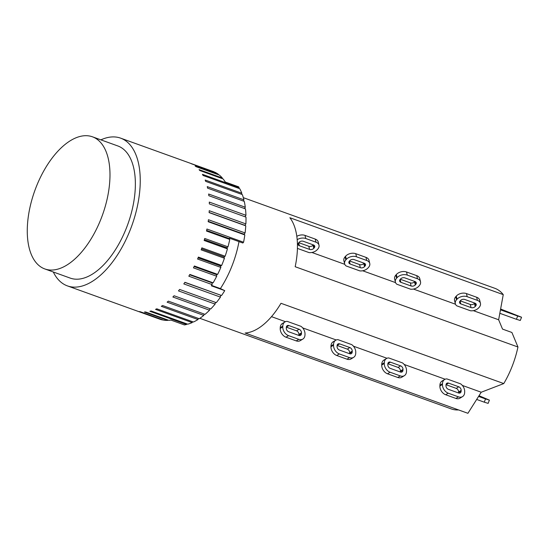 <?xml version="1.0" encoding="UTF-8"?>
<svg xmlns="http://www.w3.org/2000/svg" width="549" height="549" viewBox="0 0 549 549"><rect width="100%" height="100%" fill="white"/><g stroke="black" fill="none" stroke-linecap="round" stroke-linejoin="round"><path stroke-width="0.82" d="M503.255 294.628L289.858 217.727A64.123 32.83 109.8 0 1 295.177 266.725L517.954 347.002L511.901 332.474L502.527 329.098L498.643 319.772L503.255 294.628A64.123 32.83 -70.2 0 0 494.821 288.294L243.324 197.667M402.492 362.91A7.418 5.373 -121.4 0 1 406.521 370.712L406.5 371.488A7.418 5.373 -121.4 0 1 404.366 375.66A7.418 5.373 -121.4 0 1 400.303 375.907L390.085 372.222A7.418 5.373 -121.4 0 1 384.293 363.486L384.314 362.711A7.418 5.373 -121.4 0 1 386.448 358.538A7.418 5.373 -121.4 0 1 388.733 357.948L402.492 362.91M400.42 372.037L390.202 368.352A3.054 2.21 -121.4 0 1 387.814 364.756L387.841 363.98A3.054 2.21 -121.4 0 1 388.719 362.265A3.054 2.21 -121.4 0 1 390.394 362.162L400.612 365.847A3.054 2.21 -121.4 0 1 403 369.443L402.973 370.218A3.054 2.21 -121.4 0 1 402.094 371.934A3.054 2.21 -121.4 0 1 400.42 372.037M400.393 372.023A3.054 2.21 58.6 0 0 400.406 371.783L400.434 371.007A3.054 2.21 58.6 0 0 398.046 367.411L387.855 363.74M386.448 358.538L383.881 360.11A7.418 5.373 58.6 0 0 381.747 364.275L381.727 365.051A7.418 5.373 58.6 0 0 387.519 373.787L397.737 377.472A7.418 5.373 58.6 0 0 401.799 377.225L404.366 375.66M199.85 318.317L451.347 408.943A64.123 32.83 -70.2 0 0 458.539 409.925L245.135 333.023A64.123 32.83 109.8 0 0 280.985 303.295L503.769 383.573A64.123 32.83 -70.2 0 0 517.954 347.002M445.143 379.229L404.188 364.467M386.976 358.271L353.426 346.179M418.812 286.207A7.418 5.023 -13.5 0 1 410.597 289.193L396.831 284.231A7.418 5.023 -13.5 0 1 395.383 282.097A7.418 5.023 -13.5 0 1 396.604 278.206L397.092 277.65A7.418 5.023 -13.5 0 1 407.262 275.097L417.487 278.775A7.418 5.023 -13.5 0 1 420.52 281.761A7.418 5.023 -13.5 0 1 419.299 285.652L418.812 286.207M420.52 281.761L419.772 278.638A7.418 5.023 166.5 0 0 416.739 275.66L406.514 271.975A7.418 5.023 166.5 0 0 396.344 274.534L395.856 275.083A7.418 5.023 166.5 0 0 394.635 278.981L395.383 282.097M400.324 279.256L410.35 282.872A3.054 2.072 166.5 0 0 414.536 281.815L414.838 281.479M404.805 277.869L415.03 281.555A3.054 2.072 -13.5 0 1 416.279 282.776A3.054 2.072 -13.5 0 1 415.778 284.382L415.284 284.938A3.054 2.072 -13.5 0 1 411.098 285.988L400.873 282.303A3.054 2.072 -13.5 0 1 399.624 281.081A3.054 2.072 -13.5 0 1 400.125 279.475L400.619 278.919A3.054 2.072 -13.5 0 1 404.805 277.869M455.485 304.221L413.411 289.055M395.561 282.625L362.656 270.767M336.221 339.975L302.664 327.883M337.971 339.659L351.731 344.621A7.418 5.373 -121.4 0 1 355.766 352.424L355.738 353.199A7.418 5.373 -121.4 0 1 353.611 357.365A7.418 5.373 -121.4 0 1 349.548 357.612L339.323 353.927A7.418 5.373 -121.4 0 1 333.531 345.197L333.559 344.422A7.418 5.373 -121.4 0 1 335.686 340.25A7.418 5.373 -121.4 0 1 337.971 339.659M359.835 270.897L346.076 265.942A7.418 5.023 -13.5 0 1 344.628 263.808A7.418 5.023 -13.5 0 1 345.843 259.91L346.337 259.361A7.418 5.023 -13.5 0 1 356.507 256.802L366.725 260.487A7.418 5.023 -13.5 0 1 369.758 263.465A7.418 5.023 -13.5 0 1 368.544 267.363L368.05 267.919A7.418 5.023 -13.5 0 1 359.835 270.897M344.799 264.337L311.894 252.478M349.665 353.748L339.44 350.063A3.054 2.21 -121.4 0 1 337.059 346.467L337.079 345.692A3.054 2.21 -121.4 0 1 337.958 343.976A3.054 2.21 -121.4 0 1 339.632 343.873L349.85 347.558A3.054 2.21 -121.4 0 1 352.238 351.154L352.211 351.93A3.054 2.21 -121.4 0 1 351.339 353.645A3.054 2.21 -121.4 0 1 349.665 353.748M349.631 353.734A3.054 2.21 58.6 0 0 349.644 353.494L349.672 352.719A3.054 2.21 58.6 0 0 347.284 349.123L337.1 345.451M335.686 340.25L333.119 341.814A7.418 5.373 58.6 0 0 330.992 345.987L330.965 346.762A7.418 5.373 58.6 0 0 336.757 355.498L346.982 359.176A7.418 5.373 58.6 0 0 351.044 358.936L353.611 357.365M369.758 263.465L369.01 260.35A7.418 5.023 166.5 0 0 365.977 257.371L355.759 253.686A7.418 5.023 166.5 0 0 345.582 256.239L345.095 256.795A7.418 5.023 166.5 0 0 343.873 260.686L344.628 263.808M349.562 260.967L359.588 264.577A3.054 2.072 166.5 0 0 363.774 263.527L364.076 263.191M354.05 259.574L364.268 263.259A3.054 2.072 -13.5 0 1 365.517 264.488A3.054 2.072 -13.5 0 1 365.016 266.093L364.529 266.642A3.054 2.072 -13.5 0 1 360.336 267.699L350.118 264.014A3.054 2.072 -13.5 0 1 348.869 262.786A3.054 2.072 -13.5 0 1 349.37 261.18L349.857 260.631A3.054 2.072 -13.5 0 1 354.05 259.574M285.459 321.687L271.494 316.656M287.209 321.371L300.976 326.326A7.418 5.373 -121.4 0 1 305.004 334.128L304.976 334.904A7.418 5.373 -121.4 0 1 302.849 339.076A7.418 5.373 -121.4 0 1 298.786 339.323L288.561 335.638A7.418 5.373 -121.4 0 1 282.769 326.902L282.797 326.127A7.418 5.373 -121.4 0 1 284.924 321.961A7.418 5.373 -121.4 0 1 287.209 321.371M297.187 239.693A7.418 5.023 -13.5 0 1 305.745 238.513L315.97 242.198A7.418 5.023 -13.5 0 1 319.003 245.177A7.418 5.023 -13.5 0 1 317.782 249.068L317.295 249.623A7.418 5.023 -13.5 0 1 309.08 252.609L297.421 248.409M92.438 136.804L117.815 145.952A70.231 35.959 109.8 0 1 127.842 224.212A70.231 35.959 109.8 0 1 70.197 278.089L44.819 268.941A70.231 35.959 109.8 0 1 31.327 201.778A70.231 35.959 109.8 0 1 86.516 135.699A70.231 35.959 109.8 0 1 92.438 136.804A70.231 35.959 109.8 0 1 102.457 215.064A70.231 35.959 109.8 0 1 44.819 268.941M298.903 335.453L288.685 331.768A3.054 2.21 -121.4 0 1 286.297 328.172L286.324 327.396A3.054 2.21 -121.4 0 1 287.196 325.681A3.054 2.21 -121.4 0 1 288.87 325.578L299.095 329.263A3.054 2.21 -121.4 0 1 301.476 332.859L301.456 333.634A3.054 2.21 -121.4 0 1 300.577 335.35A3.054 2.21 -121.4 0 1 298.903 335.453M298.869 335.439A3.054 2.21 58.6 0 0 298.889 335.199L298.91 334.43A3.054 2.21 58.6 0 0 296.529 330.827L286.338 327.156M284.924 321.961L282.358 323.526A7.418 5.373 58.6 0 0 280.23 327.698L280.203 328.467A7.418 5.373 58.6 0 0 285.995 337.203L296.22 340.888A7.418 5.373 58.6 0 0 300.282 340.641L302.849 339.076M319.003 245.177L318.248 242.061A7.418 5.023 166.5 0 0 315.215 239.076L304.997 235.391A7.418 5.023 166.5 0 0 296.817 236.344M298.8 242.672L308.826 246.288A3.054 2.072 166.5 0 0 313.019 245.238L313.314 244.895M303.288 241.286L313.513 244.971A3.054 2.072 -13.5 0 1 314.762 246.199A3.054 2.072 -13.5 0 1 314.261 247.798L313.767 248.354A3.054 2.072 -13.5 0 1 309.581 249.404L299.356 245.726A3.054 2.072 -13.5 0 1 298.107 244.497A3.054 2.072 -13.5 0 1 298.608 242.891L299.102 242.335A3.054 2.072 -13.5 0 1 303.288 241.286M100.906 139.851A78.521 40.207 109.8 0 1 120.629 138.149A78.521 40.207 109.8 0 1 122.379 138.876A78.521 40.207 109.8 0 1 131.197 227.382A78.521 40.207 109.8 0 1 67.39 285.885A78.521 40.207 109.8 0 1 53.287 271.995M67.39 285.885L159.745 319.168A78.521 40.207 -70.2 0 0 162.538 319.957L139.274 311.571A78.521 40.207 -70.2 0 0 140.359 311.77L163.623 320.156A78.521 40.207 -70.2 0 0 167.692 320.403L144.428 312.024A78.521 40.207 -70.2 0 0 145.581 311.962L168.845 320.348A78.521 40.207 -70.2 0 0 170.972 320.101L184.368 324.926A78.521 40.207 -70.2 0 0 186.543 324.493L149.884 311.283A78.521 40.207 -70.2 0 0 151.085 310.974L187.744 324.185A78.521 40.207 -70.2 0 0 192.198 322.586L155.539 309.375A78.521 40.207 -70.2 0 0 156.781 308.812L193.44 322.023A78.521 40.207 -70.2 0 0 197.976 319.532L161.317 306.321A78.521 40.207 -70.2 0 0 162.573 305.519L199.232 318.729A78.521 40.207 -70.2 0 0 203.789 315.387L167.122 302.176A78.521 40.207 -70.2 0 0 168.371 301.147L205.031 314.357A78.521 40.207 -70.2 0 0 209.526 310.212L172.866 297.002A78.521 40.207 -70.2 0 0 174.088 295.76L210.747 308.97A78.521 40.207 -70.2 0 0 215.119 304.091L178.459 290.881A78.521 40.207 -70.2 0 0 179.633 289.447L216.292 302.657A78.521 40.207 -70.2 0 0 220.465 297.112L183.805 283.902A78.521 40.207 -70.2 0 0 184.917 282.303L221.576 295.513A78.521 40.207 -70.2 0 0 224.74 290.627L211.344 285.796A78.521 40.207 -70.2 0 0 212.092 284.574L212.092 282.865L213.122 282.824A78.521 40.207 -70.2 0 0 216.704 276.236L216.56 274.644L217.637 274.376A78.521 40.207 -70.2 0 0 220.842 267.411L220.554 265.956L221.659 265.462A78.521 40.207 -70.2 0 0 222.887 262.395A78.521 40.207 -70.2 0 0 224.431 258.243L224.006 256.946L225.131 256.239A78.521 40.207 -70.2 0 0 227.423 248.869L226.867 247.75L227.986 246.837A78.521 40.207 -70.2 0 0 229.77 239.433L229.091 238.513L229.427 238.17L242.823 243.001L243.578 242.239A78.521 40.207 -70.2 0 0 244.82 234.924L208.16 221.714A78.521 40.207 -70.2 0 0 208.428 219.73L245.087 232.941A78.521 40.207 -70.2 0 0 245.774 225.824L209.114 212.614A78.521 40.207 -70.2 0 0 209.224 210.699L245.883 223.91A78.521 40.207 -70.2 0 0 245.993 217.109L209.334 203.899A78.521 40.207 -70.2 0 0 209.286 202.08L245.945 215.29A78.521 40.207 -70.2 0 0 245.492 208.908L208.833 195.698A78.521 40.207 -70.2 0 0 208.627 194.017L245.286 207.227A78.521 40.207 -70.2 0 0 244.264 201.366L207.604 188.156A78.521 40.207 -70.2 0 0 207.248 186.626L243.907 199.836A78.521 40.207 -70.2 0 0 242.335 194.586L205.676 181.376A78.521 40.207 -70.2 0 0 205.168 180.031L241.828 193.241A78.521 40.207 -70.2 0 0 239.735 188.684L203.075 175.474A78.521 40.207 -70.2 0 0 202.43 174.328L239.089 187.538A78.521 40.207 -70.2 0 0 238.685 186.866L225.289 182.035A78.521 40.207 -70.2 0 0 223.107 178.926L199.843 170.547A78.521 40.207 -70.2 0 0 199.067 169.62L222.331 178A78.521 40.207 -70.2 0 0 219.298 175.042L196.034 166.663A78.521 40.207 -70.2 0 0 195.142 165.97L218.406 174.349A78.521 40.207 -70.2 0 0 214.968 172.269L191.704 163.883A78.521 40.207 -70.2 0 0 190.709 163.437L213.973 171.816A78.521 40.207 -70.2 0 0 212.985 171.432L120.629 138.149M167.692 320.403L167.932 320.019M238.993 241.622A69.792 35.74 109.8 0 1 220.403 288.596L224.74 290.627M220.403 288.596L211.578 285.411M222.208 178.603L222.331 178M218.358 174.706L218.406 174.349M220.554 265.956L198.072 257.858M220.842 267.411L197.571 259.032A78.521 40.207 -70.2 0 0 198.395 257.083L221.659 265.462M224.006 256.946L201.524 248.841M224.431 258.243L201.167 249.857A78.521 40.207 -70.2 0 0 201.86 247.853L225.131 256.239M226.867 247.75L204.393 239.652M227.423 248.869L204.159 240.483A78.521 40.207 -70.2 0 0 204.722 238.451L227.986 246.837M229.091 238.513L206.637 230.422M229.77 239.433L206.506 231.054A78.521 40.207 -70.2 0 0 206.918 229.029L243.578 242.239M212.092 284.574L188.822 276.188A78.521 40.207 -70.2 0 0 189.858 274.438L213.122 282.824M216.704 276.236L193.44 267.85A78.521 40.207 -70.2 0 0 194.373 265.991L217.637 274.376M186.873 323.869L186.543 324.493M192.589 321.721L192.198 322.586M198.388 318.427L197.976 319.532M204.18 314.049L203.789 315.387M209.883 308.655L209.526 310.212M215.393 302.327L215.119 304.091M221.576 295.513L184.828 282.426M220.609 295.321L220.465 297.112M212.092 282.865L189.659 274.781M216.56 274.644L194.099 266.546M245.087 232.941L244.031 234.217L208.222 221.309M244.031 234.217L244.82 234.924M245.883 223.91L244.881 225.337L209.121 212.456M244.881 225.337L245.774 225.824M245.945 215.29L245.067 216.773M245.286 207.227L244.593 208.593M243.907 199.836L243.392 201.051M241.828 193.241L241.464 194.277M239.089 187.538L238.856 188.369M478.893 395.925L485.33 398.547L478.687 396.248M500.571 309.265L517.481 315.648L500.53 309.478M500.619 309.012L521.55 317.226L517.68 316.032L516.417 319.285L520.287 320.479L521.55 317.226M500.468 309.828L517.68 316.032M479.023 395.719L489.399 400.118L485.522 398.931L484.266 402.177L488.136 403.371L489.399 400.118M476.669 399.446L484.266 402.177M478.577 396.426L485.522 398.931M499.83 313.307L516.417 319.285M458.539 409.925L467.913 413.301L481.226 392.233L503.769 383.573M473.334 310.652L498.643 319.772M456.761 305.827A7.418 5.023 -13.5 0 1 455.313 303.693A7.418 5.023 -13.5 0 1 456.528 299.795L457.022 299.246A7.418 5.023 -13.5 0 1 467.192 296.686L477.41 300.372A7.418 5.023 -13.5 0 1 480.444 303.35A7.418 5.023 -13.5 0 1 479.229 307.248L478.735 307.804A7.418 5.023 -13.5 0 1 470.52 310.782L456.761 305.827M480.444 303.35L479.696 300.234A7.418 5.023 166.5 0 0 476.662 297.256L466.437 293.571A7.418 5.023 166.5 0 0 456.267 296.124L455.78 296.68A7.418 5.023 166.5 0 0 454.558 300.577L455.313 303.693M464.735 299.459L474.954 303.144A3.054 2.072 -13.5 0 1 476.203 304.372A3.054 2.072 -13.5 0 1 475.702 305.978L475.208 306.527A3.054 2.072 -13.5 0 1 471.021 307.584L460.803 303.899A3.054 2.072 -13.5 0 1 459.554 302.671A3.054 2.072 -13.5 0 1 460.055 301.072L460.542 300.516A3.054 2.072 -13.5 0 1 464.735 299.459M460.247 300.852L470.273 304.462A3.054 2.072 166.5 0 0 474.46 303.412L474.761 303.075M444.608 379.496L442.041 381.068A7.418 5.373 58.6 0 0 439.914 385.233L439.886 386.009A7.418 5.373 58.6 0 0 445.678 394.745L455.903 398.43A7.418 5.373 58.6 0 0 459.966 398.183L462.533 396.618A7.418 5.373 -121.4 0 1 458.47 396.865L448.245 393.18A7.418 5.373 -121.4 0 1 442.453 384.444L442.48 383.669A7.418 5.373 -121.4 0 1 444.608 379.496A7.418 5.373 -121.4 0 1 446.893 378.913L460.652 383.868A7.418 5.373 -121.4 0 1 464.687 391.67L464.66 392.446A7.418 5.373 -121.4 0 1 462.533 396.618M458.552 392.981A3.054 2.21 58.6 0 0 458.566 392.741L458.593 391.965A3.054 2.21 58.6 0 0 456.205 388.369L446.021 384.698M458.587 392.995L448.361 389.31A3.054 2.21 -121.4 0 1 445.98 385.714L446.001 384.938A3.054 2.21 -121.4 0 1 446.879 383.223A3.054 2.21 -121.4 0 1 448.554 383.12L458.772 386.805A3.054 2.21 -121.4 0 1 461.16 390.401L461.133 391.176A3.054 2.21 -121.4 0 1 460.261 392.892A3.054 2.21 -121.4 0 1 458.587 392.995M462.347 385.425L481.226 392.233M402.973 370.218L400.406 371.783M403 369.443L400.434 371.007M400.612 365.847L398.046 367.411M390.394 362.162L387.862 363.706M381.727 365.051L384.293 363.486M381.747 364.275L384.314 362.711M387.519 373.787L390.085 372.222M397.737 377.472L400.303 375.907M415.106 281.582L415.778 284.382M414.536 281.815L415.284 284.938M410.35 282.872L411.098 285.988M400.18 279.414L400.873 282.303M396.344 274.534L397.092 277.65M396.604 278.206L395.856 275.083M406.514 271.975L407.262 275.097M416.739 275.66L417.487 278.775M352.211 351.93L349.644 353.494M352.238 351.154L349.672 352.719M349.85 347.558L347.284 349.123M339.632 343.873L337.1 345.417M330.965 346.762L333.531 345.197M330.992 345.987L333.559 344.422M336.757 355.498L339.323 353.927M346.982 359.176L349.548 357.612M364.344 263.287L365.016 266.093M363.774 263.527L364.529 266.642M359.588 264.577L360.336 267.699M349.418 261.125L350.118 264.014M345.582 256.239L346.337 259.361M345.843 259.91L345.095 256.795M355.759 253.686L356.507 256.802M365.977 257.371L366.725 260.487M301.456 333.634L298.889 335.199M301.476 332.859L298.91 334.43M299.095 329.263L296.529 330.827M288.87 325.578L286.345 327.122M280.203 328.467L282.769 326.902M280.23 327.698L282.797 326.127M285.995 337.203L288.561 335.638M296.22 340.888L298.786 339.323M313.582 244.998L314.261 247.798M313.019 245.238L313.767 248.354M308.826 246.288L309.581 249.404M298.663 242.836L299.356 245.726M304.997 235.391L305.745 238.513M315.215 239.076L315.97 242.198M479.709 396.611L479.847 396.268M511.86 313.719L511.997 313.376M455.78 296.68L456.528 299.795M460.803 303.899L460.103 301.01M471.021 307.584L470.273 304.462M475.208 306.527L474.46 303.412M475.702 305.978L475.029 303.172M476.662 297.256L477.41 300.372M466.437 293.571L467.192 296.686M456.267 296.124L457.022 299.246M439.914 385.233L442.48 383.669M446.021 384.664L448.554 383.12M456.205 388.369L458.772 386.805M458.593 391.965L461.16 390.401M458.566 392.741L461.133 391.176M455.903 398.43L458.47 396.865M445.678 394.745L448.245 393.18M439.886 386.009L442.453 384.444"/></g></svg>
